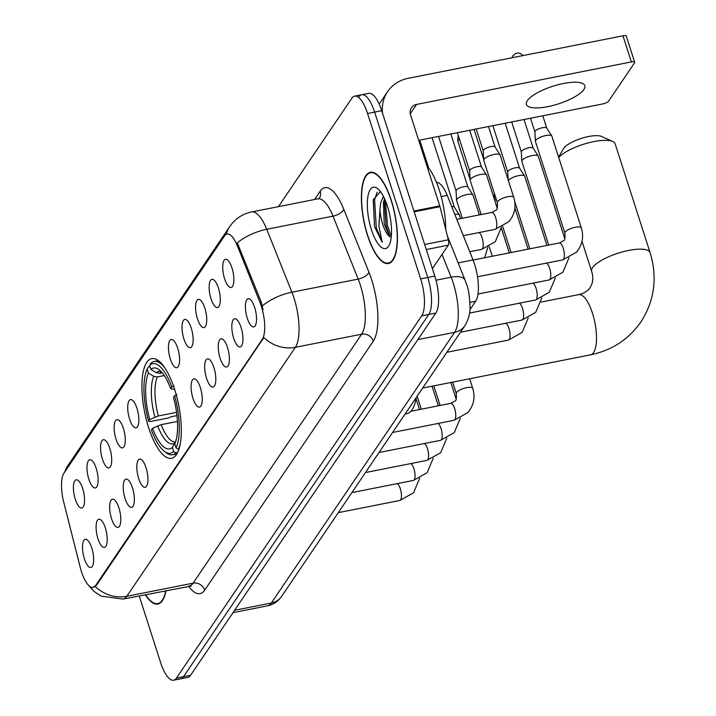 <?xml version="1.0" encoding="UTF-8"?>
<svg xmlns="http://www.w3.org/2000/svg" width="716" height="716" viewBox="0 0 716 716"><rect width="100%" height="100%" fill="white"/><g stroke="black" fill="none" stroke-linecap="round" stroke-linejoin="round"><path stroke-width="1.07" d="M174.597 389.28A50.818 17.381 -101.2 0 0 151.747 358.618A50.818 17.381 -101.2 0 0 148.624 427.64A50.818 17.381 -101.2 0 0 171.482 458.312A50.818 17.381 -101.2 0 0 174.597 389.28M211.05 298.867A14.383 4.923 78.8 0 1 209.269 284.717A14.383 4.923 78.8 0 1 213.055 279.464A14.383 4.923 78.8 0 1 218.407 288.011A14.383 4.923 78.8 0 1 218.505 307.003A14.383 4.923 78.8 0 1 211.05 298.867M197.482 318.915A14.383 4.923 78.8 0 1 195.701 304.765A14.383 4.923 78.8 0 1 199.487 299.512A14.383 4.923 78.8 0 1 204.83 308.059A14.383 4.923 78.8 0 1 204.937 327.051A14.383 4.923 78.8 0 1 197.482 318.915M183.905 338.963A14.383 4.923 78.8 0 1 182.124 324.813A14.383 4.923 78.8 0 1 185.909 319.56A14.383 4.923 78.8 0 1 191.253 328.107A14.383 4.923 78.8 0 1 191.36 347.099A14.383 4.923 78.8 0 1 183.905 338.963M170.327 359.011A14.383 4.923 78.8 0 1 168.546 344.861A14.383 4.923 78.8 0 1 172.332 339.608A14.383 4.923 78.8 0 1 177.684 348.155A14.383 4.923 78.8 0 1 177.783 367.147A14.383 4.923 78.8 0 1 170.327 359.011M129.605 419.155A14.383 4.923 78.8 0 1 127.833 405.005A14.383 4.923 78.8 0 1 131.61 399.752A14.383 4.923 78.8 0 1 136.962 408.299A14.383 4.923 78.8 0 1 137.06 427.282A14.383 4.923 78.8 0 1 129.605 419.155M116.037 439.203A14.383 4.923 78.8 0 1 114.256 425.053A14.383 4.923 78.8 0 1 118.042 419.8A14.383 4.923 78.8 0 1 123.385 428.347A14.383 4.923 78.8 0 1 123.492 447.33A14.383 4.923 78.8 0 1 116.037 439.203M102.46 459.251A14.383 4.923 78.8 0 1 100.679 445.101A14.383 4.923 78.8 0 1 104.464 439.848A14.383 4.923 78.8 0 1 109.808 448.395A14.383 4.923 78.8 0 1 109.915 467.378A14.383 4.923 78.8 0 1 102.46 459.251M88.882 479.299A14.383 4.923 78.8 0 1 87.11 465.149A14.383 4.923 78.8 0 1 90.887 459.896A14.383 4.923 78.8 0 1 96.239 468.443A14.383 4.923 78.8 0 1 96.338 487.426A14.383 4.923 78.8 0 1 88.882 479.299M75.314 499.347A14.383 4.923 78.8 0 1 73.533 485.197A14.383 4.923 78.8 0 1 77.319 479.944A14.383 4.923 78.8 0 1 82.662 488.491A14.383 4.923 78.8 0 1 82.77 507.474A14.383 4.923 78.8 0 1 75.314 499.347M224.627 278.819A14.383 4.923 78.8 0 1 222.846 264.669A14.383 4.923 78.8 0 1 226.632 259.416A14.383 4.923 78.8 0 1 231.975 267.963A14.383 4.923 78.8 0 1 232.082 286.955A14.383 4.923 78.8 0 1 224.627 278.819M233.711 338.292A14.383 4.923 78.8 0 1 231.93 324.142A14.383 4.923 78.8 0 1 235.716 318.889A14.383 4.923 78.8 0 1 241.068 327.436A14.383 4.923 78.8 0 1 241.167 346.419A14.383 4.923 78.8 0 1 233.711 338.292M220.143 358.34A14.383 4.923 78.8 0 1 218.362 344.19A14.383 4.923 78.8 0 1 222.148 338.928A14.383 4.923 78.8 0 1 227.491 347.484A14.383 4.923 78.8 0 1 227.599 366.467A14.383 4.923 78.8 0 1 220.143 358.34M206.566 378.388A14.383 4.923 78.8 0 1 204.785 364.229A14.383 4.923 78.8 0 1 208.571 358.976A14.383 4.923 78.8 0 1 213.914 367.532A14.383 4.923 78.8 0 1 214.021 386.515A14.383 4.923 78.8 0 1 206.566 378.388M192.989 398.427A14.383 4.923 78.8 0 1 191.217 384.277A14.383 4.923 78.8 0 1 194.994 379.024A14.383 4.923 78.8 0 1 200.346 387.58A14.383 4.923 78.8 0 1 200.444 406.563A14.383 4.923 78.8 0 1 192.989 398.427M138.698 478.619A14.383 4.923 78.8 0 1 136.917 464.469A14.383 4.923 78.8 0 1 140.703 459.216A14.383 4.923 78.8 0 1 146.046 467.763A14.383 4.923 78.8 0 1 146.154 486.755A14.383 4.923 78.8 0 1 138.698 478.619M125.121 498.667A14.383 4.923 78.8 0 1 123.34 484.517A14.383 4.923 78.8 0 1 127.126 479.264A14.383 4.923 78.8 0 1 132.469 487.811A14.383 4.923 78.8 0 1 132.576 506.803A14.383 4.923 78.8 0 1 125.121 498.667M111.544 518.715A14.383 4.923 78.8 0 1 109.772 504.565A14.383 4.923 78.8 0 1 113.549 499.312A14.383 4.923 78.8 0 1 118.901 507.859A14.383 4.923 78.8 0 1 118.999 526.851A14.383 4.923 78.8 0 1 111.544 518.715M97.976 538.763A14.383 4.923 78.8 0 1 96.195 524.613A14.383 4.923 78.8 0 1 99.98 519.36A14.383 4.923 78.8 0 1 105.324 527.907A14.383 4.923 78.8 0 1 105.431 546.899A14.383 4.923 78.8 0 1 97.976 538.763M84.398 558.811A14.383 4.923 78.8 0 1 82.617 544.661A14.383 4.923 78.8 0 1 86.403 539.408A14.383 4.923 78.8 0 1 91.746 547.955A14.383 4.923 78.8 0 1 91.854 566.947A14.383 4.923 78.8 0 1 84.398 558.811M247.289 318.244A14.383 4.923 78.8 0 1 245.507 304.094A14.383 4.923 78.8 0 1 249.293 298.84A14.383 4.923 78.8 0 1 254.636 307.388A14.383 4.923 78.8 0 1 254.744 326.371A14.383 4.923 78.8 0 1 247.289 318.244M436.483 182.347A28.765 9.836 78.8 0 1 447.223 195.405L473.034 259.944A28.765 9.836 78.8 0 1 474.601 264.311A28.765 9.836 78.8 0 1 475.639 301.284L469.911 309.742M259.899 302.188A25.892 8.852 78.8 0 1 261.313 306.126A25.892 8.852 78.8 0 1 262.244 339.402L95.631 585.473A25.892 8.852 78.8 0 1 93.116 587.362A25.892 8.852 78.8 0 1 80.264 567.511L63.724 502.104A25.892 8.852 78.8 0 1 64.001 473.061L224.564 235.922A25.892 8.852 78.8 0 1 227.088 234.034A25.892 8.852 78.8 0 1 237.318 245.722L259.899 302.188L261.188 301.937L263.076 309.572M391.303 200.355A46.504 15.904 -101.2 0 0 370.387 172.296A46.504 15.904 -101.2 0 0 367.532 235.457A46.504 15.904 -101.2 0 0 388.448 263.524A46.504 15.904 -101.2 0 0 391.303 200.355M226.193 234.356A33.562 29.866 34.1 0 1 229.845 226.417L232.458 223.025C237.587 217.243 243.959 213.556 251.576 211.963A38.351 13.121 78.8 0 1 266.737 229.281L291.904 292.209A38.351 13.121 78.8 0 1 293.999 298.035A38.351 13.121 78.8 0 1 295.377 347.323A33.562 29.866 -145.9 0 1 263.855 337.549L96.499 585.294L93.116 587.362M139.208 595.9L160.706 662.837A28.765 9.836 -101.2 0 0 173.639 680.2L180.709 678.804A28.765 9.836 -101.2 0 0 183.511 676.701L428.777 314.467A28.765 9.836 -101.2 0 0 427.738 277.495L374.638 112.099A28.765 9.836 -101.2 0 0 361.705 94.736A28.765 9.836 -101.2 0 0 358.904 96.839M95.282 586.52A33.562 29.866 34.1 0 0 126.804 596.294L295.377 347.323L361.661 334.202A38.351 13.121 -101.2 0 0 360.282 284.914A38.351 13.121 -101.2 0 0 358.197 279.088L333.021 216.16L266.737 229.281A33.562 15.143 158.2 0 0 237.318 242.84L261.188 301.937M145.312 594.692A46.504 15.904 -101.2 0 0 157.887 604.044A46.504 15.904 -101.2 0 0 165.942 590.611M173.639 680.2A28.765 9.836 -101.2 0 0 176.44 678.097L421.706 315.863A28.765 9.836 -101.2 0 0 420.668 278.891L367.568 113.504A28.765 9.836 -101.2 0 0 354.635 96.141A28.765 9.836 -101.2 0 0 351.833 98.244L278.435 206.647M381.709 110.703A28.765 9.836 -101.2 0 0 368.776 93.34L361.705 94.736A28.765 9.836 -101.2 0 1 374.638 112.099L427.738 277.495A28.765 9.836 -101.2 0 1 428.777 314.467L183.511 676.701A28.765 9.836 -101.2 0 1 180.709 678.804L187.78 677.399A28.765 9.836 -101.2 0 0 190.581 675.295L435.847 313.062A28.765 9.836 -101.2 0 0 434.809 276.099L381.709 110.703L367.568 113.504M367.657 235.278A46.021 15.743 -101.2 0 0 388.349 263.058A46.021 15.743 -101.2 0 0 391.178 200.543A46.021 15.743 -101.2 0 0 370.485 172.762A46.021 15.743 -101.2 0 0 367.657 235.278M445.728 229.433A47.936 16.396 -101.2 0 0 439.391 190.367A47.936 16.396 -101.2 0 0 426.915 165.906M380.411 191.539L373.242 199.827L374.495 226.533L382.228 242.348L378.916 226.149L379.954 209.788A21.668 7.411 -101.2 0 0 382.72 224.341A21.668 7.411 -101.2 0 0 389.397 236.378L384.268 224.036L383.436 202.539L384.537 198.645M379.954 209.788L380.626 203.093L383.391 196.3M387.401 206.11A31.253 10.686 -101.2 0 0 377.583 188.594A31.253 10.686 -101.2 0 0 367.782 197.169A31.253 10.686 -101.2 0 0 371.434 229.711A31.253 10.686 -101.2 0 0 388.886 245.713A31.253 10.686 -101.2 0 0 387.401 206.11M382.228 242.348L376.267 227.769L374.611 199.845L377.108 192.255M391.312 236.477L387.49 225.549L385.432 200.704M374.495 226.533L373.358 199.316M390.041 237.014L386.085 225.826L384.188 199.594M583.898 89.482A30.681 9.245 162.2 0 0 584.829 85.696A30.681 9.245 162.2 0 0 558.167 84.712A30.681 9.245 162.2 0 0 527.334 100.679A30.681 9.245 162.2 0 0 526.403 104.455A30.681 9.245 162.2 0 0 553.065 105.44A30.681 9.245 162.2 0 0 583.898 89.482M432.41 268.634L448.297 245.176L426.28 249.535M382.514 113.2A38.351 34.135 -145.9 0 1 387.607 91.63A38.351 34.135 -145.9 0 1 408.192 78.312L622.965 35.8A4.797 1.441 -17.8 0 1 626.303 36.14L634.68 62.256A4.797 1.441 162.2 0 0 631.342 61.916L416.569 104.429A9.585 8.538 34.1 0 0 411.431 107.758A9.585 8.538 34.1 0 0 410.528 114.882L439.749 205.904A4.797 1.638 78.8 0 1 439.973 206.682L448.35 239.797A4.797 1.638 78.8 0 1 448.297 245.176M418.708 140.354L602.926 103.892A4.797 1.441 162.2 0 0 608.564 101.207L634.537 62.847A4.797 1.441 162.2 0 0 634.68 62.256M145.554 594.647A46.021 15.743 -101.2 0 0 157.789 603.579A46.021 15.743 -101.2 0 0 165.7 590.655M563.295 149.053A21.095 6.354 -17.8 0 1 563.474 148.695A21.095 6.354 -17.8 0 1 563.698 148.337A21.095 6.354 -17.8 0 1 581.66 138.295A21.095 6.354 -17.8 0 1 601.592 136.461L612.762 141.517A30.681 9.245 162.2 0 0 585.411 143.683A30.681 9.245 162.2 0 0 558.704 157.466M176.968 415.593L170.739 416.828L168.806 417.875L149.886 421.617L148.615 421.241A45.636 15.609 -101.2 0 1 147.156 369.071L148.445 373.099A41.233 14.105 -101.2 0 0 149.751 419.567L158.361 415.969L176.566 412.362M164.268 375.56L157.269 376.947L153.734 376.285L148.445 373.099M165.217 368.418A47.56 16.262 -101.2 0 0 154.146 361.464A47.56 16.262 -101.2 0 0 150.808 363.352L149.608 365.446A45.636 15.609 -101.2 0 1 171.813 386.98L170.677 388.654A41.233 14.105 -101.2 0 0 159.185 369.796A41.233 14.105 -101.2 0 0 150.897 369.474L156.186 372.66L159.722 373.331L162.246 372.83M405.077 414.027L406.948 413.66A52.733 18.034 -101.2 0 0 416.238 397.541M166.175 452.718A47.56 16.262 -101.2 0 0 172.61 454.767A47.56 16.262 -101.2 0 0 175.948 452.879L173.612 451.483A45.636 15.609 -101.2 0 1 164.295 451.268L166.175 452.718M177.595 452.557L175.948 452.879M147.156 369.071L148.364 366.968L149.993 366.646M177.452 421.447L161.163 424.669L152.544 428.275L151.407 429.949A45.636 15.609 -101.2 0 0 164.295 451.268M171.813 386.98L174.069 385.906M152.544 428.275A41.233 14.105 -101.2 0 0 172.323 447.446L173.612 451.483M149.751 419.567L148.615 421.241M150.897 369.474L149.608 365.446M172.323 447.446L175.474 442.085M174.704 389.629L170.677 388.654M176.87 394.606L174.606 395.688A45.636 15.609 -101.2 0 1 176.064 447.858L178.391 449.263A47.56 16.262 -101.2 0 0 180.199 444.117M178.391 449.263L178.946 449.156M176.064 447.858L174.776 443.83A41.233 14.105 -101.2 0 0 173.469 397.362L174.606 395.688M541.153 302.062L578.662 294.634C584.238 293.265 588.051 290.911 590.073 287.555C593.036 283.053 593.564 277.665 591.667 271.391A30.681 9.245 -17.8 0 1 592.597 267.605A30.681 9.245 -17.8 0 1 623.43 251.647A30.681 9.245 -17.8 0 1 650.092 252.632L615.151 143.818A30.681 9.245 162.2 0 0 612.762 141.517M564.888 233.174L535.425 141.419A8.628 2.595 -17.8 0 1 535.389 141.213A8.628 2.595 -17.8 0 1 535.693 140.354A8.628 2.595 -17.8 0 1 545.852 135.53A8.628 2.595 -17.8 0 1 551.776 135.959A8.628 2.595 -17.8 0 1 551.857 136.147L581.32 227.894C584.014 236.942 582.377 245.042 576.416 252.211L562.687 259.908A8.628 2.954 78.8 0 0 563.385 259.46A8.628 2.954 78.8 0 0 563.223 248.184A8.628 2.954 78.8 0 0 559.339 242.975L563.599 240.665C564.772 240.665 565.201 238.168 564.888 233.174A8.628 2.595 -17.8 0 1 565.148 232.109A8.628 2.595 -17.8 0 1 565.3 231.903A8.628 2.595 -17.8 0 1 574.08 227.554A8.628 2.595 -17.8 0 1 581.32 227.894M534.915 131.986A6.229 1.88 -17.8 0 1 534.888 131.834A6.229 1.88 -17.8 0 1 535.103 131.216A6.229 1.88 -17.8 0 1 542.442 127.725A6.229 1.88 -17.8 0 1 546.72 128.039A6.229 1.88 -17.8 0 1 546.782 128.173M548.698 245.078L521.857 161.467A8.628 2.595 -17.8 0 1 521.821 161.261A8.628 2.595 -17.8 0 1 522.116 160.402A8.628 2.595 -17.8 0 1 532.274 155.569A8.628 2.595 -17.8 0 1 538.199 156.007A8.628 2.595 -17.8 0 1 538.289 156.195L564.799 238.759M521.337 152.034A6.229 1.88 -17.8 0 1 521.311 151.881A6.229 1.88 -17.8 0 1 521.534 151.264A6.229 1.88 -17.8 0 1 528.864 147.773A6.229 1.88 -17.8 0 1 533.143 148.087A6.229 1.88 -17.8 0 1 533.205 148.221M508.405 180.683A8.628 2.595 -17.8 0 1 508.539 180.45A8.628 2.595 -17.8 0 1 518.697 175.617A8.628 2.595 -17.8 0 1 524.622 176.055A8.628 2.595 -17.8 0 1 524.712 176.243L546.926 245.436M507.769 172.082A6.229 1.88 -17.8 0 1 507.742 171.929A6.229 1.88 -17.8 0 1 507.957 171.312A6.229 1.88 -17.8 0 1 515.296 167.821A6.229 1.88 -17.8 0 1 519.574 168.135A6.229 1.88 -17.8 0 1 519.637 168.269M494.828 200.731A8.628 2.595 -17.8 0 1 494.971 200.498A8.628 2.595 -17.8 0 1 496.242 199.263M497.325 202.637L483.739 160.33A8.628 2.595 -17.8 0 1 483.703 160.124A8.628 2.595 -17.8 0 1 484.007 159.265A8.628 2.595 -17.8 0 1 494.165 154.432A8.628 2.595 -17.8 0 1 500.09 154.871A8.628 2.595 -17.8 0 1 500.171 155.059L513.757 197.365C516.451 206.405 514.813 214.514 508.861 221.683L495.132 229.371A8.628 2.954 78.8 0 0 495.83 228.932A8.628 2.954 78.8 0 0 495.66 217.655A8.628 2.954 78.8 0 0 491.776 212.446L496.036 210.128C497.208 210.128 497.638 207.631 497.325 202.637A8.628 2.595 -17.8 0 1 497.584 201.572A8.628 2.595 -17.8 0 1 497.745 201.366A8.628 2.595 -17.8 0 1 506.516 197.016A8.628 2.595 -17.8 0 1 513.757 197.365M483.228 150.897A6.229 1.88 -17.8 0 1 483.202 150.745A6.229 1.88 -17.8 0 1 483.416 150.127A6.229 1.88 -17.8 0 1 490.755 146.637A6.229 1.88 -17.8 0 1 495.033 146.95A6.229 1.88 -17.8 0 1 495.096 147.084M481.143 214.549L470.17 180.378A8.628 2.595 -17.8 0 1 470.135 180.172A8.628 2.595 -17.8 0 1 470.43 179.313A8.628 2.595 -17.8 0 1 480.588 174.48A8.628 2.595 -17.8 0 1 486.513 174.919A8.628 2.595 -17.8 0 1 486.603 175.107L497.235 208.222M469.651 170.945A6.229 1.88 -17.8 0 1 469.624 170.793A6.229 1.88 -17.8 0 1 469.848 170.175A6.229 1.88 -17.8 0 1 477.178 166.685A6.229 1.88 -17.8 0 1 481.456 166.998A6.229 1.88 -17.8 0 1 481.519 167.132M462.321 218.273L456.593 200.426A8.628 2.595 -17.8 0 1 456.557 200.22A8.628 2.595 -17.8 0 1 456.853 199.361A8.628 2.595 -17.8 0 1 467.011 194.528A8.628 2.595 -17.8 0 1 472.936 194.967A8.628 2.595 -17.8 0 1 473.025 195.155L479.371 214.898M456.083 190.993A6.229 1.88 -17.8 0 1 456.056 190.841A6.229 1.88 -17.8 0 1 456.271 190.223A6.229 1.88 -17.8 0 1 463.61 186.733A6.229 1.88 -17.8 0 1 467.888 187.046A6.229 1.88 -17.8 0 1 467.951 187.18M454.803 214.352A8.628 2.595 -17.8 0 1 459.368 215.015A8.628 2.595 -17.8 0 1 459.448 215.203L460.549 218.622M451.68 206.548A6.229 1.88 -17.8 0 1 454.311 207.094A6.229 1.88 -17.8 0 1 454.374 207.228M458.159 262.888L473.034 259.944M237.318 245.722L238.598 245.472M95.631 585.473L96.499 585.294M262.244 339.402L263.112 339.223M469.947 302.403L475.639 301.284M441.217 196.596L447.223 195.405M204.722 590.127A9.585 8.538 34.1 0 0 193.087 583.173L361.661 334.202A9.585 8.538 34.1 0 1 373.296 341.156L204.722 590.127A47.936 16.396 78.8 0 1 188.55 586.135M189.355 585.974A38.351 13.121 -101.2 0 0 193.087 583.173L126.804 596.294A38.351 13.121 78.8 0 1 123.071 599.095L191.091 586.055L190.447 585.616M262.36 305.866A33.562 15.143 158.2 0 1 291.904 292.209L358.197 279.088A9.585 4.323 -21.8 0 0 368.964 272.259A47.936 16.396 78.8 0 1 373.296 341.156M64.825 471.844A33.562 29.866 -145.9 0 1 68.011 465.427L229.845 226.417M314.557 199.496L320.177 191.19A47.936 16.396 78.8 0 1 343.787 209.341L368.964 272.259M176.44 678.097L190.581 675.295M421.706 315.863L435.847 313.062M420.668 278.891L434.809 276.099M343.787 209.341A9.585 4.323 -21.8 0 1 333.021 216.16A38.351 13.121 -101.2 0 0 317.868 198.842L319.282 198.314M319.381 198.153A9.585 8.538 34.1 0 0 320.177 191.19M234.606 610.283L271.346 603.006A19.18 17.068 34.1 0 0 281.63 596.347C278.041 601.467 273.369 604.626 267.614 605.808A38.351 13.121 -101.2 0 0 271.346 603.006L454.615 332.331A38.351 13.121 -101.2 0 0 453.237 283.035A38.351 13.121 -101.2 0 0 451.152 277.208L435.999 280.207M417.875 339.599L454.615 332.331A19.18 17.068 34.1 0 0 464.908 325.673L281.63 596.347M447.366 235.913L465.096 280.233A19.18 8.655 158.2 0 0 451.152 277.208L442.032 254.422M410.25 113.772L416.569 104.429M413.92 211.014L439.749 205.904M631.342 61.916L622.965 35.8M439.973 206.682L414.17 211.793M424.66 244.487L448.35 239.797M578.662 294.634A30.681 10.489 78.8 0 1 592.454 313.152A30.681 10.489 78.8 0 1 593.555 352.594A30.681 10.489 78.8 0 1 590.575 354.832L422.655 388.072M157.269 376.947A35.478 12.136 -101.2 0 0 158.361 415.969M161.771 372.266A35.478 12.136 -101.2 0 0 159.722 373.331M157.672 425.823A36.883 12.611 -101.2 0 0 175.053 442.676M153.734 376.285A36.883 12.611 -101.2 0 0 154.88 417.115M161.404 371.864A36.883 12.611 -101.2 0 0 156.186 372.66M161.163 424.669A35.478 12.136 -101.2 0 0 175.545 441.87M523.145 55.562L520.022 53.288L518.321 52.993L515.52 53.548L512.942 55.723A6.229 5.549 34.1 0 0 512.146 57.736M546.469 263.121A8.628 2.954 78.8 0 1 549.646 268.231A8.628 2.954 78.8 0 1 549.816 279.509A8.628 2.954 78.8 0 1 549.118 279.956L477.984 294.034M532.901 283.16A8.628 2.954 78.8 0 1 536.069 288.28A8.628 2.954 78.8 0 1 536.239 299.556A8.628 2.954 78.8 0 1 535.541 300.004L469.544 313.062M519.324 303.208A8.628 2.954 78.8 0 1 522.501 308.327A8.628 2.954 78.8 0 1 522.662 319.605A8.628 2.954 78.8 0 1 521.964 320.052L460.469 332.224M458.491 136.156A6.229 5.549 34.1 0 0 458.061 140.551A6.229 1.88 -17.8 0 1 459.493 139.298M505.747 323.256A8.628 2.954 78.8 0 1 508.924 328.375A8.628 2.954 78.8 0 1 509.094 339.653A8.628 2.954 78.8 0 1 508.396 340.1L446.891 352.272M470.09 179.367L457.873 141.312A6.229 1.88 -17.8 0 1 458.061 140.551M410.966 411.235L450.749 403.359A8.628 2.954 78.8 0 1 454.624 408.567A8.628 2.954 78.8 0 1 454.794 419.845A8.628 2.954 78.8 0 1 454.096 420.283L392.601 432.464M450.749 403.359L455.009 401.041C456.181 401.041 456.611 398.543 456.298 393.549A8.628 2.595 -17.8 0 1 456.557 392.484A8.628 2.595 -17.8 0 1 456.71 392.279A8.628 2.595 -17.8 0 1 465.481 387.929A8.628 2.595 -17.8 0 1 472.73 388.278C475.415 397.317 473.786 405.426 467.825 412.595L454.096 420.283M437.879 423.496A8.628 2.954 78.8 0 1 441.056 428.615A8.628 2.954 78.8 0 1 441.217 439.892A8.628 2.954 78.8 0 1 440.528 440.331L379.024 452.512M424.302 443.544A8.628 2.954 78.8 0 1 427.479 448.663A8.628 2.954 78.8 0 1 427.649 459.94A8.628 2.954 78.8 0 1 426.951 460.379L365.446 472.56M410.733 463.592A8.628 2.954 78.8 0 1 413.902 468.712A8.628 2.954 78.8 0 1 414.072 479.988A8.628 2.954 78.8 0 1 413.374 480.427L351.878 492.608M397.156 483.64A8.628 2.954 78.8 0 1 400.334 488.76A8.628 2.954 78.8 0 1 400.495 500.037A8.628 2.954 78.8 0 1 399.805 500.475L338.301 512.647M478.915 232.584A8.628 2.954 78.8 0 1 482.083 237.703A8.628 2.954 78.8 0 1 482.253 248.98A8.628 2.954 78.8 0 1 481.555 249.419L495.284 241.731L501.397 227.276M419.755 140.175L419.746 140.148A6.229 1.88 -17.8 0 1 419.746 140.148L428.714 168.072M227.088 234.034L227.697 233.908M87.656 584.31L94.073 591.452L101.18 596.151L123.071 599.095M64.225 472.73L68.011 465.427M354.635 96.141L361.705 94.736M251.576 211.963L317.868 198.842M465.096 280.233L466.599 284.404C468.452 288.655 469.598 296.308 470.027 307.37C470.152 313.608 468.443 319.703 464.908 325.673M267.614 605.808L232.995 612.663M390.587 262.611L388.349 263.058M372.714 172.323L370.485 172.762M379.185 104.08L387.607 91.63M160.026 603.132L157.789 603.579M590.575 354.832C611.876 350.384 628.648 339.429 640.892 321.958C654.576 300.63 657.637 277.522 650.092 252.632M563.474 148.695L558.596 157.126M591.667 271.391L582.01 241.319M176.852 453.926L172.61 454.767M158.388 360.622L154.146 361.464M477.518 276.761L562.687 259.908M534.888 131.834L535.389 141.213M530.502 118.23L534.897 131.914M473.079 260.051L559.339 242.975M546.72 128.039L551.776 135.959M542.809 115.795L546.764 128.101M512.038 57.754L512.942 55.723M568.952 257.814L562.848 272.259L549.118 279.956M521.311 151.881L521.821 161.261M511.68 121.953L521.32 151.962M533.143 148.087L538.199 156.007M523.996 119.518L533.187 148.149M555.383 277.862L549.27 292.307L535.541 300.004M529.885 248.81L514.768 201.715M507.742 171.929L508.172 179.958M492.868 125.676L507.742 172.01M519.574 168.135L524.622 176.055M505.183 123.241L519.61 168.197M541.806 297.91L535.693 312.355L521.964 320.052M511.072 252.533L502.739 226.578M494.219 192.962L494.595 200.006M474.055 129.399L483.658 159.328M528.113 249.159L514.902 208.007M528.229 317.958L522.125 332.403L508.396 340.1M492.259 256.256L489.162 246.626M480.642 213.01L480.731 214.63M509.3 252.882L501.325 228.055M457.873 141.312C457.712 137.732 457.971 135.933 458.643 135.915M456.298 393.549L452.628 382.138M472.73 388.278L469.669 378.764M460.361 418.189L454.248 432.643L440.528 440.331M440.107 405.462L433.815 385.861M456.199 399.143L450.856 382.487M446.784 438.237L440.68 452.691L426.951 460.379M421.294 409.185L417.133 396.225M438.335 405.811L432.043 386.21M433.216 458.285L427.103 472.739L413.374 480.427M419.522 409.534L416.041 398.705M419.639 478.333L413.526 492.787L399.805 500.475M463.324 235.671L495.132 229.371M483.202 150.745L483.703 160.124M476.194 128.978L483.21 150.825M456.808 219.364L491.776 212.446M495.033 146.95L500.09 154.871M488.5 126.544L495.078 147.013M469.759 251.755L481.555 249.419M469.624 170.793L470.135 180.172M457.381 132.702L469.633 170.873M481.456 166.998L486.513 174.919M469.687 130.267L481.501 167.061M487.82 247.324L484.634 257.76M456.056 190.841L456.557 200.22M438.559 136.425L456.056 190.921M467.888 187.046L472.936 194.967M450.874 133.99L467.924 187.109M454.311 207.094L459.368 215.015M432.061 137.714L454.356 207.157"/></g></svg>
